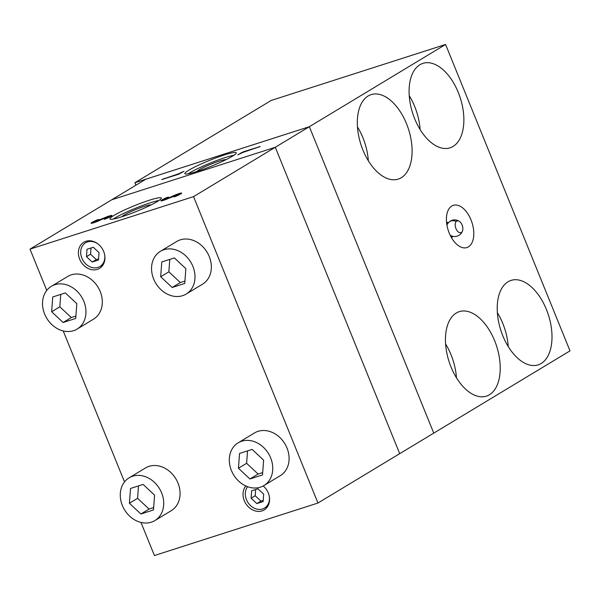 <?xml version="1.0" encoding="UTF-8"?>
<svg xmlns="http://www.w3.org/2000/svg" width="600" height="600" viewBox="0 0 600 600"><rect width="100%" height="100%" fill="white"/><g stroke="black" fill="none" stroke-linecap="round" stroke-linejoin="round"><path stroke-width="0.9" d="M85.965 241.275A15.247 12.487 58.9 0 1 103.058 250.14A15.247 12.487 58.9 0 1 99.547 268.365A15.247 12.487 58.9 0 1 97.365 269.355A15.247 12.487 58.9 0 1 80.273 260.49A15.247 12.487 58.9 0 1 83.782 242.257A15.247 12.487 58.9 0 1 85.965 241.275M263.228 485.955A15.247 12.487 58.9 0 1 264.18 509.903A15.247 12.487 58.9 0 1 261.998 510.893A15.247 12.487 58.9 0 1 245.925 503.805A15.247 12.487 58.9 0 1 245.85 485.985M113.257 219.053A27.727 3.03 157.9 0 1 150.278 202.815A27.727 3.03 157.9 0 1 159.007 200.475M121.988 216.712A27.727 3.03 157.9 0 1 109.927 218.917A27.727 3.03 157.9 0 1 112.012 216.645A27.727 3.03 157.9 0 1 149.235 200.265A27.727 3.03 157.9 0 1 161.303 198.06A27.727 3.03 157.9 0 1 148.575 206.123A27.727 3.03 157.9 0 1 121.988 216.712M151.095 204.9A15.87 1.732 -22.1 0 0 144.45 206.333A15.87 1.732 -22.1 0 0 122.01 216.705M175.387 196.507L175.155 196.215A5.228 0.57 -22.1 0 0 178.358 194.587L168.488 198.413A6.098 0.667 157.9 0 1 163.515 200.34A6.098 0.667 157.9 0 1 160.958 200.888A6.098 0.667 157.9 0 1 161.37 200.288A8.55 0.938 157.9 0 1 166.613 197.632A2.775 0.57 -113.4 0 0 166.852 197.94M166.613 197.632L168.532 197.077L167.377 197.708A5.228 0.57 -22.1 0 0 164.175 199.327L167.415 198.48L174.045 195.51A6.098 0.667 157.9 0 1 181.642 193.215A6.098 0.667 157.9 0 1 181.163 193.627A8.55 0.938 157.9 0 1 175.92 196.282L174.023 196.89L175.155 196.215M105.608 218.91L105.375 218.618A5.228 0.57 -22.1 0 0 108.578 216.998L105.337 217.845L98.708 220.815A6.098 0.667 157.9 0 1 93.735 222.743A6.098 0.667 157.9 0 1 91.177 223.298A6.098 0.667 157.9 0 1 91.59 222.697A8.55 0.938 157.9 0 1 96.833 220.042A2.775 0.57 -113.4 0 0 97.073 220.343M96.833 220.042L98.752 219.48L97.597 220.11A5.228 0.57 -22.1 0 0 94.395 221.737L104.265 217.913A6.098 0.667 157.9 0 1 111.863 215.618A6.098 0.667 157.9 0 1 111.382 216.03A8.55 0.938 157.9 0 1 106.14 218.692L104.243 219.3L105.375 218.618M129.097 477.847L145.447 467.978A24.953 20.43 58.9 0 1 149.017 466.357A24.953 20.43 58.9 0 1 176.993 480.862A24.953 20.43 58.9 0 1 171.24 510.697L154.89 520.567A24.953 20.43 58.9 0 1 151.328 522.188A24.953 20.43 58.9 0 1 123.352 507.675A24.953 20.43 58.9 0 1 129.097 477.847A24.953 20.43 58.9 0 1 132.667 476.228A24.953 20.43 58.9 0 1 160.642 490.732A24.953 20.43 58.9 0 1 154.89 520.567M51.338 286.343L67.688 276.472A24.953 20.43 58.9 0 1 71.258 274.853A24.953 20.43 58.9 0 1 99.233 289.365A24.953 20.43 58.9 0 1 93.48 319.192L77.13 329.07A24.953 20.43 58.9 0 1 73.567 330.683A24.953 20.43 58.9 0 1 45.593 316.178A24.953 20.43 58.9 0 1 51.338 286.343A24.953 20.43 58.9 0 1 54.907 284.722A24.953 20.43 58.9 0 1 82.883 299.235A24.953 20.43 58.9 0 1 77.13 329.07M238.132 442.838L254.483 432.967A24.953 20.43 58.9 0 1 258.045 431.347A24.953 20.43 58.9 0 1 286.02 445.86A24.953 20.43 58.9 0 1 280.275 475.688L263.925 485.558A24.953 20.43 58.9 0 1 260.362 487.178A24.953 20.43 58.9 0 1 232.388 472.665A24.953 20.43 58.9 0 1 238.132 442.838A24.953 20.43 58.9 0 1 241.695 441.217A24.953 20.43 58.9 0 1 269.67 455.73A24.953 20.43 58.9 0 1 263.925 485.558M160.373 251.34L176.722 241.47A24.953 20.43 58.9 0 1 180.285 239.85A24.953 20.43 58.9 0 1 208.26 254.362A24.953 20.43 58.9 0 1 202.515 284.19L186.165 294.06A24.953 20.43 58.9 0 1 182.602 295.68A24.953 20.43 58.9 0 1 154.627 281.168A24.953 20.43 58.9 0 1 160.373 251.34A24.953 20.43 58.9 0 1 163.935 249.72A24.953 20.43 58.9 0 1 191.91 264.233A24.953 20.43 58.9 0 1 186.165 294.06M169.785 259.388L168.855 271.808L180.33 282.555L184.928 281.077M160.68 276.743L172.155 287.49L184.748 283.447L185.858 268.657L174.382 257.91L161.79 261.952L160.68 276.743L168.855 271.808M172.155 287.49L180.33 282.555M247.545 450.885L246.615 463.305L258.09 474.053L262.688 472.575M238.44 468.24L249.915 478.987L262.507 474.945L263.618 460.155L252.142 449.408L239.55 453.45L238.44 468.24L246.615 463.305M249.915 478.987L258.09 474.053M60.758 294.39L59.82 306.81L71.302 317.558L75.892 316.08M51.645 311.745L63.127 322.493L75.713 318.45L76.83 303.66L65.347 292.92L52.755 296.962L51.645 311.745L59.82 306.81M63.127 322.493L71.302 317.558M138.517 485.895L137.58 498.315L149.062 509.055L153.653 507.585M129.405 503.25L140.887 513.99L153.472 509.947L154.59 495.165L143.108 484.418L130.515 488.46L129.405 503.25L137.58 498.315M140.887 513.99L149.062 509.055M46.755 290.407L30 249.135L193.545 196.627L317.962 503.025L154.417 555.533L140.977 522.442M124.515 481.905L63.218 330.945M30 249.135L111.743 199.785L275.288 147.278L111.743 199.785L145.8 179.227L309.345 126.712L433.763 433.11L570 350.865L445.582 44.468L309.345 126.712L134.895 182.722L271.132 100.477L445.582 44.468M193.545 196.627L275.288 147.278L399.705 453.675L275.288 147.278L309.345 126.712L433.763 433.11L317.962 503.025M541.2 363.48A44.355 24.997 -107.8 0 1 538.17 364.868A44.355 24.997 -107.8 0 1 501.757 333.053A44.355 24.997 -107.8 0 1 508.02 281.775A44.355 24.997 -107.8 0 1 511.05 280.395A44.355 24.997 -107.8 0 1 547.455 312.202A44.355 24.997 -107.8 0 1 541.2 363.48M489.428 394.74A44.355 24.997 -107.8 0 1 486.397 396.12A44.355 24.997 -107.8 0 1 449.993 364.305A44.355 24.997 -107.8 0 1 456.248 313.035A44.355 24.997 -107.8 0 1 459.278 311.647A44.355 24.997 -107.8 0 1 495.69 343.462A44.355 24.997 -107.8 0 1 489.428 394.74M453.067 146.453A44.355 24.997 -107.8 0 1 450.045 147.833A44.355 24.997 -107.8 0 1 413.632 116.025A44.355 24.997 -107.8 0 1 419.895 64.748A44.355 24.997 -107.8 0 1 422.918 63.36A44.355 24.997 -107.8 0 1 459.33 95.175A44.355 24.997 -107.8 0 1 453.067 146.453M401.303 177.705A44.355 24.997 -107.8 0 1 398.272 179.085A44.355 24.997 -107.8 0 1 361.86 147.278A44.355 24.997 -107.8 0 1 368.123 96A44.355 24.997 -107.8 0 1 371.153 94.62A44.355 24.997 -107.8 0 1 407.558 126.427A44.355 24.997 -107.8 0 1 401.303 177.705M468.405 246.877A22.178 12.495 -107.8 0 1 466.89 247.567A22.178 12.495 -107.8 0 1 448.688 231.66A22.178 12.495 -107.8 0 1 451.815 206.025A22.178 12.495 -107.8 0 1 453.33 205.335A22.178 12.495 -107.8 0 1 471.533 221.243A22.178 12.495 -107.8 0 1 468.405 246.877M446.49 221.49A22.178 12.495 -107.8 0 1 447.045 222.428M451.83 237.322A22.178 12.495 -107.8 0 1 451.92 238.41M357.472 126.93A44.355 24.997 -107.8 0 1 368.34 160.778M409.245 95.677A44.355 24.997 -107.8 0 1 420.105 129.525M445.597 343.965A44.355 24.997 -107.8 0 1 456.465 377.812M497.37 312.705A44.355 24.997 -107.8 0 1 508.237 346.553M135.9 185.197L134.895 182.722M104.708 255.127A13.86 11.348 58.9 0 1 99.922 266.52A13.86 11.348 58.9 0 1 97.942 267.42A13.86 11.348 58.9 0 1 82.395 259.365A13.86 11.348 58.9 0 1 85.59 242.79A13.86 11.348 58.9 0 1 87.57 241.89A13.86 11.348 58.9 0 1 97.905 243.855M91.012 248.002L90.547 254.212L96.285 259.582L98.587 258.847M86.46 256.68L92.198 262.05L98.498 260.032L99.052 252.638L93.315 247.26L87.015 249.285L86.46 256.68L90.547 254.212M92.198 262.05L96.285 259.582M269.34 496.665A13.86 11.348 58.9 0 1 264.548 508.058A13.86 11.348 58.9 0 1 262.567 508.957A13.86 11.348 58.9 0 1 248.115 502.763A13.86 11.348 58.9 0 1 247.583 486.697M255.645 489.533L255.18 495.743L260.918 501.12L263.212 500.377M251.093 498.21L256.83 503.588L263.123 501.562L263.678 494.168L257.94 488.798L251.647 490.815L251.093 498.21L255.18 495.743M256.83 503.588L260.918 501.12M226.028 159.66A15.87 1.732 -22.1 0 0 219.382 161.093A15.87 1.732 -22.1 0 0 196.942 171.472M188.738 170.25A27.727 3.03 157.9 0 1 217.08 157.477A27.727 3.03 157.9 0 1 236.235 152.82A27.727 3.03 157.9 0 1 232.35 156.248A27.727 3.03 157.9 0 1 204.007 169.028A27.727 3.03 157.9 0 1 184.86 173.685A27.727 3.03 157.9 0 1 188.738 170.25M188.19 173.82A27.727 3.03 157.9 0 1 189.773 172.808A27.727 3.03 157.9 0 1 233.94 155.243M178.868 173.685L184.005 171.285L178.538 174.255L161.64 179.602L178.868 173.685L179.167 174.03M243.233 151.837L260.153 146.535L242.91 152.407L237.788 154.852L243.233 151.837A2.775 1.56 -107.8 0 1 243.053 152.355M461.768 232.17A6.202 3.495 -107.8 0 1 456.36 229.478A6.202 3.495 -107.8 0 1 456.27 221.438A6.202 3.495 -107.8 0 1 459.548 221.475A6.202 3.495 -107.8 0 1 462.548 230.827A6.202 3.495 -107.8 0 1 461.768 232.17M452.805 236.31A7.178 4.05 -107.8 0 1 450.75 236.355M446.737 223.845A7.178 4.05 -107.8 0 1 447.112 223.388A7.178 4.05 -107.8 0 1 448.433 222.683M108.578 216.998L109.433 217.147M178.358 194.587L179.212 194.745M93.72 222.465L93.698 222.48A2.775 2.453 55.9 0 1 91.59 222.697M163.958 199.522L163.5 200.062A2.775 2.453 55.9 0 1 161.37 200.288M259.433 146.64A2.775 1.56 -107.8 0 1 259.312 147.023M242.025 152.933A2.775 2.272 58.9 0 1 241.11 152.752M181.163 172.297A2.775 2.272 -121.1 0 0 182.078 172.485M163.792 178.988A2.775 1.56 72.2 0 0 163.972 178.47M459.548 221.475A8.317 8.317 0 0 0 448.763 222.337A8.317 6.592 44.8 0 1 456.27 221.438M93.698 222.48L94.177 221.925M108.757 216.72L109.493 216.788L108.63 217.013M178.538 194.317L179.273 194.385L178.41 194.61M85.59 242.79L88.957 240.757M99.922 266.52L103.282 264.495M264.548 508.058L267.915 506.025M450.173 235.208A8.317 8.317 0 0 0 462.548 230.827M448.763 222.337A8.317 8.317 0 0 0 446.933 225.12M452.918 236.333L451.47 237.653M448.507 222.6L446.565 222.375"/></g></svg>
